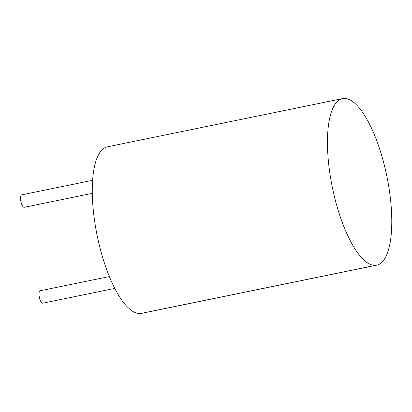 <?xml version="1.0" encoding="UTF-8"?>
<svg xmlns="http://www.w3.org/2000/svg" width="412" height="412" viewBox="0 0 412 412"><rect width="100%" height="100%" fill="white"/><g stroke="black" fill="none" stroke-linecap="round" stroke-linejoin="round"><path stroke-width="0.62" d="M342.542 98.607L107.362 146.832A85.011 27.815 78.4 0 0 96.877 234.171A85.011 27.815 78.4 0 0 140.502 313.537A85.011 27.815 78.4 0 0 141.512 313.393L376.697 265.168A85.011 27.815 78.4 0 0 387.177 177.83A85.011 27.815 78.4 0 0 343.551 98.463A85.011 27.815 78.4 0 0 342.542 98.607A85.011 27.815 78.4 0 0 332.062 185.951A85.011 27.815 78.4 0 0 375.682 265.318A85.011 27.815 78.4 0 0 376.697 265.168M140.502 313.537L375.682 265.318M40.206 290.743A6.35 2.081 78.4 0 0 40.134 290.754A6.35 2.081 78.4 0 0 39.372 297.392A6.35 2.081 78.4 0 0 42.683 303.196L114.788 288.415M21.743 194.85A6.35 2.081 78.4 0 0 21.666 194.861A6.35 2.081 78.4 0 0 20.904 201.499A6.35 2.081 78.4 0 0 24.215 207.303L92.303 193.341M40.134 290.754L109.365 276.56M21.666 194.861L92.623 180.312"/></g></svg>
